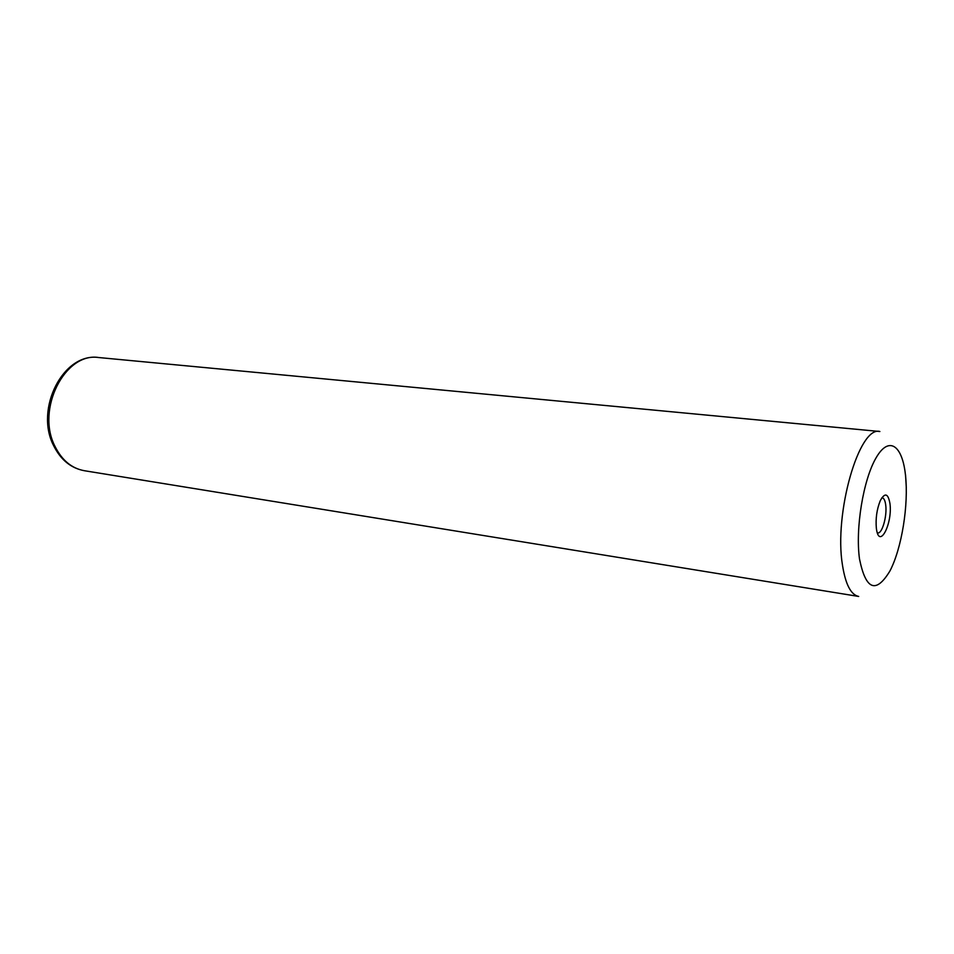 <?xml version="1.0" encoding="UTF-8"?>
<svg xmlns="http://www.w3.org/2000/svg" width="954" height="954" viewBox="0 0 954 954"><rect width="100%" height="100%" fill="white"/><g stroke="black" fill="none" stroke-linecap="round" stroke-linejoin="round"><path stroke-width="1.43" d="M876.356 528.289L876.535 529.518C879.516 549.48 892.729 523.209 889.939 503.473C888.067 493.23 884.835 492.324 880.232 500.778C876.809 509.412 875.51 518.571 876.356 528.289M877.346 532.845L877.668 532.916C882.116 534.097 887.268 515.995 885.706 504.964C885.121 500.528 883.953 498.131 882.188 497.773L881.854 497.761M98.846 357.547C65.051 351.847 35.656 409.493 55.034 446.448C61.962 460.305 71.717 468.402 84.31 470.704L858.695 596.453C850.908 594.843 845.506 584.385 842.465 565.078C833.76 513.3 859.232 425.46 879.874 431.506L98.846 357.547C63.358 352.098 34.308 409.063 53.746 445.876C60.829 459.935 71.025 468.211 84.31 470.704M905.477 475.068C902.341 445.113 888.901 435.561 876.13 457.753C863.31 479.468 855.201 528.528 859.518 559.068C865.85 589.989 875.987 593.96 889.939 570.969C901.78 548.323 908.792 504.738 905.477 475.068M906.288 487.625L905.561 474.913"/></g></svg>

